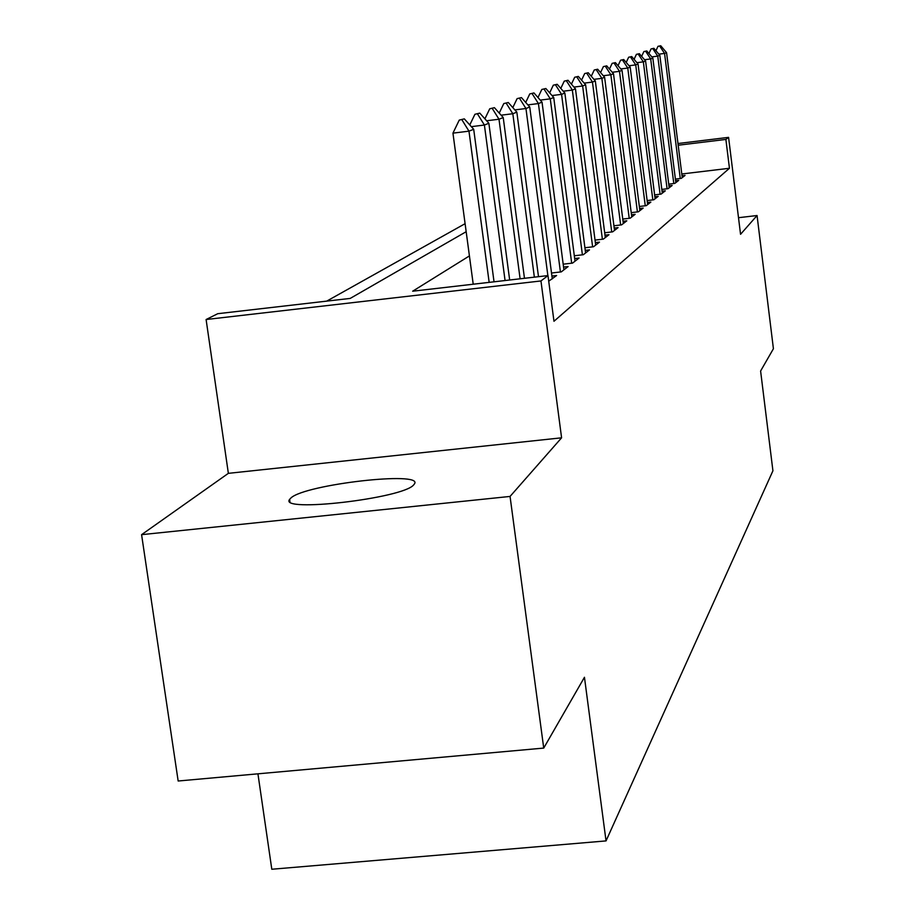 <?xml version="1.0" encoding="UTF-8"?>
<svg xmlns="http://www.w3.org/2000/svg" width="915" height="915" viewBox="0 0 915 915"><rect width="100%" height="100%" fill="white"/><g stroke="black" fill="none" stroke-linecap="round" stroke-linejoin="round"><path stroke-width="1.37" d="M291.016 497.886L289.609 499.396C278.354 512.846 402.303 498.538 413.557 485.03L414.495 483.852C423.553 470.848 305.507 484.332 291.016 497.886M257.939 773.815L271.801 869.25L606.039 840.908L772.923 470.802L760.605 371.01L773.415 348.729L757.06 215.528L738.508 217.701M606.039 840.908L584.456 677.272L543.727 748.081L178.162 781.01L141.585 534.669L510.055 496.433L561.593 437.816L540.959 280.951L206.104 319.518L217.747 313.696L350.205 298.416L466.17 231.712M561.593 437.816L228.361 473.341L141.585 534.669M228.361 473.341L206.104 319.518M465.094 223.683L326.724 301.115M543.727 748.081L510.055 496.433M675.396 179.077L681.286 178.368L685.049 175.428L682.018 175.794M668.739 184.144L674.801 183.412L678.724 180.369L675.602 180.735M661.82 189.405L668.076 188.662L672.148 185.482L668.957 185.871M654.625 194.872L661.087 194.106L665.319 190.812L662.037 191.201M647.134 200.557L653.825 199.767L658.217 196.336L654.854 196.736M639.345 206.481L646.264 205.658L650.839 202.089L647.385 202.501M631.224 212.646L638.384 211.8L643.154 208.082L639.608 208.506M622.76 219.062L630.183 218.193L635.147 214.316L631.499 214.75M613.919 225.776L621.617 224.861L626.798 220.824L623.046 221.27M604.689 232.776L612.673 231.838L618.082 227.618L614.217 228.075M595.024 240.096L603.328 239.124L608.978 234.709L604.998 235.178M584.914 247.748L593.549 246.741L599.462 242.132L595.356 242.612M574.311 255.765L583.301 254.725L589.5 249.886L585.257 250.39M563.194 264.183L572.561 263.097L579.069 258.03L574.677 258.533M551.516 273.013L561.284 271.881L568.112 266.562L563.571 267.089M548.714 281.202L556.617 275.518L551.917 276.067M469.418 255.914L412.676 291.199L547.982 275.587L553.975 321.268L729.449 168.269L681.789 173.987M677.969 143.518L728.58 137.364L740.555 234.297L757.06 215.528M728.58 137.364L725.881 139.423L678.175 145.222M729.449 168.269L725.881 139.423M547.982 275.587L540.959 280.951M464.317 118.87L459.25 120.094L464.317 118.87L473.696 129.29L494.031 281.809M489.159 282.38L468.972 131.165L452.948 133.144L459.25 120.094M473.215 284.21L452.948 133.144M473.696 129.29L468.972 131.165L461.915 119.762M479.78 113.117L474.919 114.284L479.78 113.117L488.862 123.262L509.666 280.013M505.069 280.539L484.401 125.035L471.317 126.659M488.862 123.262L484.401 125.035L477.516 113.952M469.784 124.943L474.919 114.284M494.409 107.661L489.742 108.782L494.409 107.661L503.227 117.555L524.467 278.297M520.109 278.8L498.995 119.236L486.631 120.769M503.227 117.555L498.995 119.236L492.27 108.462M484.904 118.836L489.742 108.782M508.282 102.503L503.788 103.567L508.282 102.503L516.838 112.145L538.489 276.685M534.36 277.165L512.823 113.734L501.123 115.187M516.838 112.145L512.823 113.734L506.247 103.258M499.224 113.071L503.788 103.567M521.447 97.596L517.112 98.626L521.447 97.596L529.751 107.009L552.283 278.892M547.868 275.598L525.953 108.519L514.848 109.903M529.751 107.009L525.953 108.519L519.514 98.317M512.812 107.604L517.112 98.626M533.96 92.941L529.774 93.925L533.96 92.941L542.035 102.125L563.926 269.822M560.426 271.984L538.42 103.567L527.875 104.882M542.035 102.125L538.42 103.567L532.118 93.627M525.713 102.434L529.774 93.925M545.855 88.515L541.817 89.453L545.855 88.515L553.724 97.482L575.02 261.175M571.681 263.2L550.281 98.854L540.25 100.101M553.724 97.482L550.281 98.854L544.116 89.167M537.986 97.516L541.817 89.453M557.201 84.294L553.301 85.187L557.201 84.294L564.864 93.056L585.589 252.94M582.398 254.828L561.57 94.359L552.031 95.549M564.864 93.056L561.57 94.359L555.531 84.912M549.663 92.85L553.301 85.187M568.021 80.268L564.246 81.126L568.021 80.268L575.478 88.835L595.676 245.083M592.623 246.856L572.344 90.082L563.251 91.214M575.478 88.835L572.344 90.082L566.431 80.852M560.792 88.4L564.246 81.126M578.349 76.414L574.7 77.249L578.349 76.414L585.623 84.798L605.307 237.58M602.39 239.227L582.638 85.987L573.957 87.085M585.623 84.798L582.638 85.987L576.827 76.986M571.418 84.169L574.7 77.249M588.231 72.743L584.685 73.543L588.231 72.743L595.322 80.943L614.514 230.397M611.723 231.953L592.462 82.087L584.17 83.128M595.322 80.943L592.462 82.087L586.778 73.28M581.574 80.131L584.685 73.543M597.678 69.22L594.235 69.998L597.678 69.22L604.609 77.26L623.332 223.535M620.656 224.976L601.864 78.347L593.938 79.342M604.609 77.26L601.864 78.347L596.283 69.746M591.284 76.277L594.235 69.998M606.725 65.857L603.385 66.601L606.725 65.857L613.496 73.726L631.773 216.947M629.211 218.308L610.865 74.767L603.282 75.728M613.496 73.726L610.865 74.767L605.387 66.349M600.572 72.582L603.385 66.601M615.395 62.632L612.158 63.352L615.395 62.632L622.017 70.341L639.871 210.633M637.412 211.914L619.489 71.347L612.226 72.262M622.017 70.341L619.489 71.347L614.125 63.101M609.47 69.06L612.158 63.352M623.721 59.532L620.576 60.23L623.721 59.532L630.183 67.092L647.648 204.583M645.269 205.772L627.77 68.053L620.805 68.934M630.183 67.092L627.77 68.053L622.497 59.99M618.014 65.674L620.576 60.23M631.716 56.558L628.651 57.233L631.716 56.558L638.041 63.97L655.117 198.761M652.83 199.882L635.719 64.896L629.028 65.743M638.041 63.97L635.719 64.896L630.538 56.993M626.203 62.437L628.651 57.233M639.391 53.699L636.405 54.351L639.391 53.699L645.59 60.973L662.288 193.168M660.092 194.22L643.348 61.854L636.932 62.666M645.59 60.973L643.348 61.854L638.258 54.122M634.084 59.326L636.405 54.351M646.779 50.943L643.874 51.583L646.779 50.943L652.841 58.091L669.197 187.781M667.081 188.776L650.691 58.937L644.526 59.727M652.841 58.091L650.691 58.937L645.693 51.354M641.644 56.341L643.874 51.583M653.893 48.301L651.057 48.918L653.893 48.301L659.829 55.312L675.842 182.611M673.795 183.538L657.759 56.135L651.823 56.879M659.829 55.312L657.759 56.135L652.841 48.689M648.929 53.482L651.057 48.918M660.733 45.75L657.976 46.345L660.733 45.75L666.555 52.635L682.247 177.613M680.268 178.494L664.564 53.425L658.846 54.157M666.555 52.635L664.564 53.425L659.726 46.127M655.941 50.714L657.976 46.345M289.609 499.396L289.941 501.695"/></g></svg>
